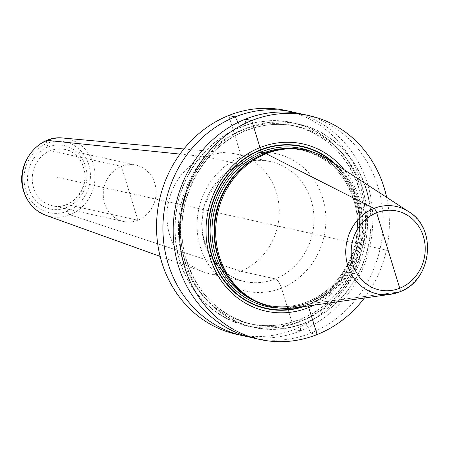 <?xml version="1.0" encoding="UTF-8"?>
<svg xmlns="http://www.w3.org/2000/svg" width="450" height="450" viewBox="0 0 450 450"><rect width="100%" height="100%" fill="white"/><g stroke="black" fill="none" stroke-linecap="round" stroke-linejoin="round"><path stroke-width="0.34" stroke-dasharray="2.25 1.69" d="M302.861 114.249A114.593 104.439 -77.5 0 1 382.973 217.176A114.593 104.439 -77.5 0 1 310.821 333.124A114.593 104.439 -77.5 0 1 253.373 338.034M297.703 113.259A114.593 104.439 -77.5 0 1 372.791 217.772A114.593 104.439 -77.5 0 1 300.572 330.857A114.593 104.439 -77.5 0 1 248.276 336.757M286.217 110.571A114.593 104.439 -77.5 0 1 366.328 213.497A114.593 104.439 -77.5 0 1 294.176 329.439A114.593 104.439 -77.5 0 1 236.728 334.35M238.067 122.428L240.531 127.114A104.22 94.984 -77.5 0 0 179.595 260.595A104.22 94.984 -77.5 0 0 300.021 321.699L299.947 321.457A2.526 0.883 -111.8 0 1 300.24 319.32L303.643 320.074A2.526 0.883 -111.8 0 1 305.381 322.656L305.381 322.656A2.526 0.883 -111.8 0 0 303.643 320.074L300.24 319.32A2.526 0.883 -111.8 0 0 299.947 321.457L300.021 321.699A104.22 94.984 102.5 0 0 360.956 188.218A104.22 94.984 102.5 0 0 240.531 127.114L240.604 127.361A2.526 0.883 -111.8 0 0 242.336 129.943L245.745 130.691A2.526 0.883 -111.8 0 0 246.037 128.559L245.964 128.317A104.22 94.984 102.5 0 1 366.39 189.416A104.22 94.984 102.5 0 1 305.454 322.903L310.821 333.124L317.149 334.519L310.821 333.124L305.454 322.903A104.22 94.984 -77.5 0 1 185.029 261.799A104.22 94.984 -77.5 0 1 245.964 128.317L245.407 119.16M364.393 298.007A114.593 104.439 102.5 0 0 386.651 197.359M314.246 305.106A85.635 78.052 102.5 0 0 344.171 169.774M295.734 307.727A80.151 73.052 102.5 0 0 311.951 303.39L310.793 303.137A80.151 73.052 -77.5 0 1 270.608 306.574M328.494 159.593A80.151 73.052 102.5 0 1 361.901 235.406A80.151 73.052 102.5 0 1 311.951 303.39L399.471 291.904L311.951 303.39L310.793 303.137A80.151 73.052 102.5 0 0 361.26 222.041A80.151 73.052 102.5 0 0 305.224 150.047M169.779 235.271A61.307 55.879 102.5 0 0 203.642 272.036A61.307 55.879 102.5 0 0 209.886 273.842A61.307 55.879 102.5 0 0 264.358 253.637A61.307 55.879 102.5 0 0 276.469 192.69A61.307 55.879 -77.5 0 0 236.362 154.114A61.307 55.879 -77.5 0 0 229.939 153.118A61.307 55.879 -77.5 0 0 169.779 235.271M154.783 183.296A28.851 26.297 102.5 0 0 135.906 165.144A28.851 26.297 102.5 0 0 110.272 174.651A28.851 26.297 102.5 0 0 104.574 203.333A28.851 26.297 -77.5 0 0 123.446 221.484A28.851 26.297 -77.5 0 0 149.079 211.972A28.851 26.297 -77.5 0 0 154.783 183.296M388.192 250.487L57.223 177.289M284.439 227.542L261.399 222.446M129.679 193.314L137.914 220.247L66.904 204.542A3.606 1.26 68.2 0 0 66.487 207.591L67.567 211.129A3.606 1.26 68.2 0 0 69.969 214.796L240.621 271.215L275.349 278.893A9.017 3.156 -111.8 0 1 281.543 288.113L294.176 329.439L300.572 330.857L300.021 321.699L300.572 330.857L294.176 329.439L281.543 288.113A9.017 3.156 -111.8 0 0 275.349 278.893L240.621 271.215L69.969 214.796A3.606 1.26 68.2 0 1 67.567 211.129L66.487 207.591A3.606 1.26 68.2 0 1 66.904 204.542L137.914 220.247L121.444 166.376L50.439 150.677A3.606 1.26 68.2 0 1 47.959 146.987L46.879 143.449A3.606 1.26 68.2 0 1 46.986 140.422M179.966 154.097L205.627 156.746L240.351 164.424A9.017 3.156 -111.8 0 0 241.397 156.808L228.763 115.481M264.043 153.889L264.088 153.9A1.44 0.506 -111.8 0 0 264.223 153.889L265.039 153.484M303.778 306.591A83.126 75.763 -77.5 0 0 307.896 305.083A1.44 0.506 -111.8 0 1 307.772 304.734L307.232 302.974A1.44 0.506 -111.8 0 1 307.401 301.759L309.431 302.209A1.44 0.506 -111.8 0 1 309.594 302.287L310.793 303.137L309.594 302.287A1.44 0.506 -111.8 0 0 309.431 302.209L307.401 301.759A1.44 0.506 -111.8 0 0 307.232 302.974L307.772 304.734A1.44 0.506 -111.8 0 0 307.896 305.083L308.256 305.955L307.896 305.083A83.126 75.763 102.5 0 0 335.312 164.019M333.388 162.771A82.755 75.426 102.5 0 1 358.493 240.283A82.755 75.426 102.5 0 1 307.772 304.734A82.755 75.426 -77.5 0 1 301.511 306.911M278.719 307.986A80.876 73.71 -77.5 0 0 307.232 302.974A80.876 73.71 102.5 0 0 358.138 227.773A80.876 73.71 102.5 0 0 313.178 152.184M255.156 301.089A79.431 72.394 -77.5 0 0 267.576 305.162L269.606 305.612A79.431 72.394 -77.5 0 0 309.431 302.209A79.431 72.394 102.5 0 0 359.443 221.839A79.431 72.394 102.5 0 0 303.913 150.497L301.882 150.047C328.382 156.921 345.909 174.42 354.471 202.551C365.94 241.419 343.575 288.36 307.277 301.764C294.182 306.906 280.946 308.036 267.576 305.162A79.431 72.394 -77.5 0 0 307.401 301.759A79.431 72.394 102.5 0 0 357.412 221.389A79.431 72.394 102.5 0 0 301.882 150.047A79.431 72.394 102.5 0 0 288.9 148.5M262.316 154.631A79.431 72.394 -77.5 0 1 264.088 153.9A79.431 72.394 102.5 0 1 303.913 150.497C290.543 147.617 277.307 148.753 264.212 153.894L258.75 156.341A79.481 72.439 -77.5 0 1 264.223 153.889A79.481 72.439 102.5 0 1 356.068 200.486A79.481 72.439 102.5 0 1 309.594 302.287A79.481 72.439 -77.5 0 1 231.12 281.267C241.414 293.957 254.239 302.074 269.606 305.612A79.431 72.394 -77.5 0 1 233.634 284.316M399.471 291.904A44.719 40.759 102.5 0 0 427.337 253.974A44.719 40.759 102.5 0 0 408.701 211.674M200.278 246.881A70.324 64.097 -77.5 0 1 241.397 156.808A70.324 64.097 -77.5 0 1 322.661 198.039A70.324 64.097 102.5 0 1 281.543 288.113A70.324 64.097 102.5 0 1 200.278 246.881M236.362 154.114L271.086 161.797C231.632 150.502 190.08 200.756 205.279 243.444C212.276 263.981 225.388 276.671 244.609 281.52A61.307 55.879 102.5 0 1 204.502 242.949A61.307 55.879 -77.5 0 1 216.613 182.002A61.307 55.879 -77.5 0 1 271.086 161.797A61.307 55.879 -77.5 0 1 311.197 200.368A61.307 55.879 102.5 0 1 299.081 261.315A61.307 55.879 102.5 0 1 244.609 281.52L209.886 273.842M63.028 138.037A39.848 36.321 -77.5 0 1 93.268 163.755A39.848 36.321 102.5 0 1 83.914 205.082A39.848 36.321 102.5 0 1 45.934 215.331M88.763 164.7A36.248 33.036 -77.5 0 1 67.567 211.129A36.248 33.036 -77.5 0 1 25.684 189.877A36.248 33.036 -77.5 0 1 46.879 143.449A36.248 33.036 -77.5 0 1 88.763 164.7M28.98 188.561A32.456 29.582 102.5 0 0 66.487 207.591A32.456 29.582 102.5 0 0 85.466 166.016A32.456 29.582 102.5 0 0 47.959 146.987A32.456 29.582 102.5 0 0 28.98 188.561M123.446 221.484L52.442 205.779C71.072 211.095 90.613 187.47 83.464 167.394C80.173 157.719 73.98 151.734 64.901 149.439A28.851 26.297 -77.5 0 0 39.268 158.946A28.851 26.297 -77.5 0 0 33.57 187.627A28.851 26.297 102.5 0 0 52.442 205.779A28.851 26.297 102.5 0 0 78.075 196.273A28.851 26.297 102.5 0 0 83.773 167.591A28.851 26.297 -77.5 0 0 64.901 149.439L135.906 165.144M299.947 321.457A103.956 94.748 102.5 0 0 360.726 188.308A103.956 94.748 102.5 0 0 240.604 127.361A103.956 94.748 -77.5 0 0 179.82 260.505A103.956 94.748 -77.5 0 0 299.947 321.457M300.24 319.32A101.43 92.447 102.5 0 0 364.101 216.697A101.43 92.447 102.5 0 0 293.192 125.595A101.43 92.447 102.5 0 0 242.336 129.943A101.43 92.447 -77.5 0 0 178.476 232.566A101.43 92.447 -77.5 0 0 249.384 323.668L252.793 324.422A101.43 92.447 -77.5 0 1 181.884 233.319A101.43 92.447 -77.5 0 1 245.745 130.691A101.43 92.447 102.5 0 1 296.595 126.349A101.43 92.447 102.5 0 1 367.504 217.451A101.43 92.447 102.5 0 1 303.643 320.074A101.43 92.447 -77.5 0 1 252.793 324.422C218.914 315.636 196.532 293.226 185.636 257.197C171.118 207.585 199.699 147.763 245.959 130.68C262.671 124.121 279.546 122.676 296.595 126.349L293.192 125.595C326.987 134.353 349.352 156.69 360.287 192.606C374.94 242.252 346.359 302.231 300.026 319.337C283.314 325.896 266.434 327.336 249.384 323.668A101.43 92.447 -77.5 0 0 300.24 319.32M305.381 322.656A103.956 94.748 102.5 0 0 366.159 189.512A103.956 94.748 102.5 0 0 246.037 128.559A103.956 94.748 -77.5 0 0 185.254 261.709A103.956 94.748 -77.5 0 0 305.381 322.656M183.893 148.961L229.939 153.118M160.132 256.393L203.642 272.036"/><path stroke-width="0.67" d="M364.393 298.007A114.593 104.439 102.5 0 1 317.149 334.519L308.256 305.955L317.149 334.519A114.593 104.439 -77.5 0 1 259.695 339.429A114.593 104.439 -77.5 0 1 179.584 236.503A114.593 104.439 -77.5 0 1 251.73 120.561L259.999 147.594A85.635 78.052 102.5 0 0 209.925 257.276A85.635 78.052 102.5 0 0 308.88 307.485A85.635 78.052 102.5 0 0 314.246 305.106M259.695 339.429L253.373 338.034A114.593 104.439 -77.5 0 1 173.261 235.102A114.593 104.439 -77.5 0 1 245.407 119.16A114.593 104.439 -77.5 0 1 302.861 114.249L309.184 115.65A114.593 104.439 102.5 0 0 251.73 120.561L245.407 119.16M248.276 336.757A114.593 104.439 -77.5 0 1 243.124 335.767A114.593 104.439 -77.5 0 1 163.013 232.836A114.593 104.439 -77.5 0 1 235.159 116.893A114.593 104.439 -77.5 0 1 292.613 111.983A114.593 104.439 -77.5 0 1 297.703 113.259M243.124 335.767L236.728 334.35A114.593 104.439 -77.5 0 1 156.617 231.424A114.593 104.439 -77.5 0 1 228.763 115.481A114.593 104.439 -77.5 0 1 286.217 110.571L292.613 111.983M386.651 197.359A114.593 104.439 102.5 0 0 309.184 115.65M344.171 169.774A85.635 78.052 102.5 0 0 259.999 147.594L260.443 149.878A1.44 0.506 -111.8 0 0 260.528 150.221L261.067 151.976A1.44 0.506 -111.8 0 0 262.058 153.45L264.043 153.889M271.766 306.827L270.608 306.574A80.151 73.052 -77.5 0 1 231.66 281.936A80.151 73.052 -77.5 0 1 259.521 155.959A80.151 73.052 -77.5 0 1 265.039 153.484L266.197 153.737A80.151 73.052 102.5 0 0 215.736 234.833A80.151 73.052 102.5 0 0 271.766 306.827A80.151 73.052 102.5 0 0 295.734 307.727L390.42 294.322A44.719 40.759 102.5 0 0 399.471 291.904A4.326 1.513 68.2 0 0 399.735 288.236A4.326 1.513 68.2 0 1 399.471 291.904M306.382 150.306A80.151 73.052 102.5 0 0 266.197 153.737L373.944 208.406A44.719 40.759 102.5 0 0 346.601 260.876A44.719 40.759 102.5 0 0 390.42 294.322L399.6 291.87C431.803 280.873 437.822 228.538 408.701 211.674L328.494 159.593A80.151 73.052 102.5 0 0 306.382 150.306L305.224 150.047A80.151 73.052 102.5 0 0 265.039 153.484M46.986 140.422A3.606 1.26 68.2 0 1 47.222 140.389L179.966 154.097M228.763 115.481L235.159 116.893L238.067 122.428M408.701 211.674A44.719 40.759 102.5 0 0 373.944 208.406A4.326 1.513 68.2 0 1 376.656 212.737L399.735 288.236A40.438 36.855 102.5 0 0 423.377 236.441A40.438 36.855 102.5 0 0 376.656 212.737A40.438 36.855 102.5 0 0 353.008 264.527A40.438 36.855 102.5 0 0 399.735 288.236L388.192 250.487M335.312 164.019A83.126 75.763 102.5 0 0 260.443 149.878A83.126 75.763 -77.5 0 0 211.196 254.149A83.126 75.763 -77.5 0 0 303.778 306.591M301.511 306.911A82.755 75.426 -77.5 0 1 211.196 252.872A82.755 75.426 -77.5 0 1 260.528 150.221A82.755 75.426 102.5 0 1 333.388 162.771M313.178 152.184A80.876 73.71 102.5 0 0 261.067 151.976A80.876 73.71 -77.5 0 0 210.639 240.384A80.876 73.71 -77.5 0 0 278.719 307.986M288.9 148.5A79.431 72.394 102.5 0 0 262.058 153.45A79.431 72.394 -77.5 0 0 212.085 226.676A79.431 72.394 -77.5 0 0 255.156 301.089M233.634 284.316A79.431 72.394 -77.5 0 1 262.316 154.631M231.66 281.936L231.12 281.267A79.481 72.439 -77.5 0 1 258.75 156.341L259.521 155.959M160.132 256.393L45.934 215.331A39.848 36.321 102.5 0 1 23.923 191.43A39.848 36.321 -77.5 0 1 63.028 138.037L183.893 148.961M45.934 215.331C34.959 211.072 27.546 203.046 23.681 191.25C14.664 165.561 37.328 134.584 63.028 138.037"/></g></svg>
